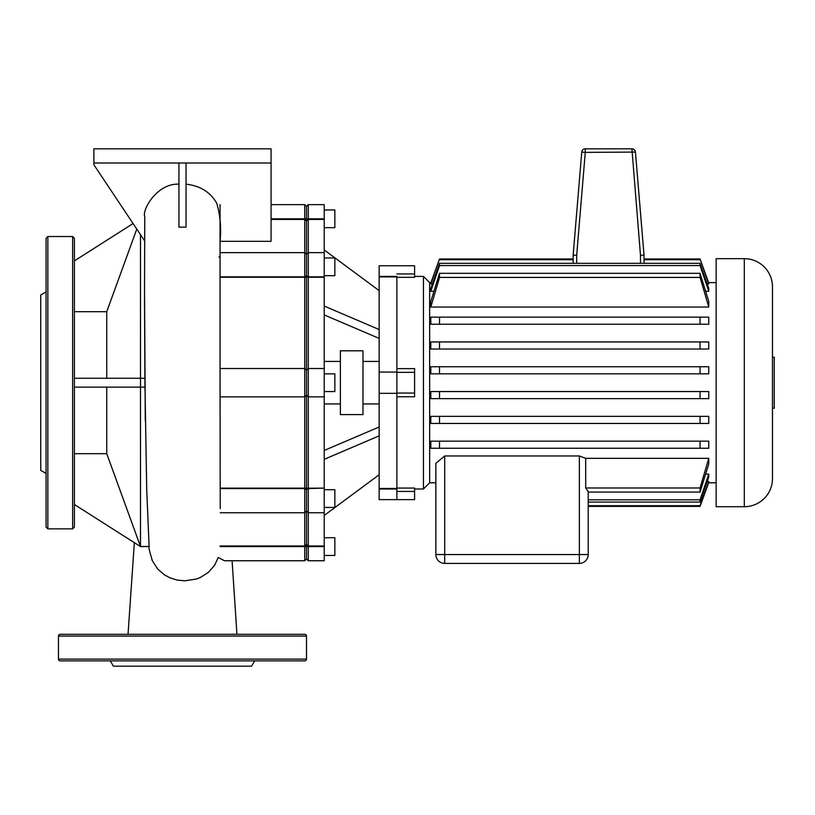 <?xml version="1.0" encoding="UTF-8"?>
<svg xmlns="http://www.w3.org/2000/svg" width="815" height="815" viewBox="0 0 815 815"><rect width="100%" height="100%" fill="white"/><g stroke="black" fill="none" stroke-linecap="round" stroke-linejoin="round"><path stroke-width="1.22" d="M46.068 291.923L40.75 294.999L40.75 470.398L46.068 473.464M46.068 382.693L46.068 238.296L47.841 236.523L47.841 528.864L46.068 527.091L46.068 382.693M74.41 238.296L74.41 527.091L72.637 528.864L72.637 236.523L74.41 238.296M110.32 660.863L113.387 666.171L251.591 666.171L254.657 660.863M58.466 659.091L306.511 659.091A1.773 1.773 0 0 1 304.739 660.863L60.239 660.863A1.773 1.773 0 0 1 58.466 659.091L58.466 636.057A1.773 1.773 0 0 1 60.239 634.284L304.739 634.284A1.773 1.773 0 0 1 306.511 636.057L58.466 636.057M306.511 659.091L306.511 636.057M231.103 660.863L235.82 660.863M129.157 660.863L133.874 660.863M576.704 263.327L576.704 255.278L573.159 255.126L573.159 263.327M644.023 263.327L644.023 255.126L635.435 152.079A3.545 3.545 0 0 0 631.91 148.829L640.488 255.278L644.023 255.126L644.023 258.987L700.065 258.987L708.765 282.988L708.765 283.875L707.206 283.875M585.272 148.829A3.545 3.545 0 0 0 581.747 152.079L573.159 255.126L581.747 152.079L585.272 152.374L585.272 148.829L631.91 148.829M432.378 283.875L430.819 283.875L430.819 282.988L439.519 258.987L573.159 258.987L573.159 255.126M772.477 408.223L774.25 408.223L774.25 357.174L772.477 357.174L772.477 286.849A28.168 28.168 0 0 0 744.309 258.671L744.309 506.716A28.168 28.168 0 0 0 772.477 478.548L772.477 408.223M744.309 258.671L716.141 258.671L716.141 506.716L744.309 506.716M414.591 276.387L423.443 276.387L423.443 489L429.648 482.796L429.648 282.591L430.962 282.591M708.765 291.261L700.065 265.558L700.065 263.327L708.765 288.418L708.765 291.261L705.698 291.261M433.886 291.261L430.819 291.261L430.819 288.418L439.519 263.327L439.519 265.558L430.819 291.261M708.765 366.75L708.765 373.841L700.065 373.841L700.065 366.75L708.765 366.75M430.819 373.841L430.819 366.75L439.519 366.75L439.519 373.841L430.819 373.841M708.765 307.041L700.065 277.416L700.065 273.32L708.765 301.438L708.765 307.041L430.819 307.041L430.819 301.438L439.519 273.32L439.519 277.416L430.819 307.041M708.765 341.943L708.765 349.034L700.065 349.034L700.065 341.943L708.765 341.943M430.819 349.034L430.819 341.943L439.519 341.943L439.519 349.034L430.819 349.034M430.819 324.227L430.819 317.137L439.519 317.137L439.519 324.227L430.819 324.227M708.765 317.137L708.765 324.227L700.065 324.227L700.065 317.137L708.765 317.137M396.874 277.324L414.591 277.324L414.591 265.761L379.148 265.761L379.148 276.387L396.874 276.387L396.874 499.626L396.874 489L379.148 489L379.148 499.626L414.591 499.626L414.591 488.063L396.874 488.063M396.874 396.762L414.591 396.762L414.591 368.625L396.874 368.625M579.363 563.409A8.863 8.863 0 0 0 588.216 554.557L588.216 491.598L588.216 554.557L579.363 554.557L579.363 563.409L444.705 563.409L579.363 563.409M444.705 455.962L579.363 455.962L579.363 554.557L444.705 554.557L444.705 455.962L435.852 463.307L435.852 554.557A8.863 8.863 0 0 0 444.705 563.409L444.705 554.557L435.852 554.557L435.852 482.796L429.648 482.796M579.363 455.962L585.69 458.346L585.69 487.981L588.216 491.598M585.69 458.346L708.765 458.346L708.765 463.949L700.065 492.066L700.065 487.981L708.765 458.346M705.698 474.126L708.765 474.126L708.765 476.969L700.065 502.06L588.216 502.06M707.206 481.522L708.765 481.522L708.765 482.409L700.065 506.4L588.216 506.4M708.765 391.557L708.765 398.637L700.065 398.637L700.065 391.557L708.765 391.557M430.819 398.637L430.819 391.557L439.519 391.557L439.519 398.637L430.819 398.637M708.765 416.363L708.765 423.443L700.065 423.443L700.065 416.363L708.765 416.363M430.819 423.443L430.819 416.363L439.519 416.363L439.519 423.443L430.819 423.443M708.765 441.16L708.765 448.25L700.065 448.25L700.065 441.16L708.765 441.16M430.819 448.25L430.819 441.16L439.519 441.16L439.519 448.25L430.819 448.25M700.065 502.06L700.065 499.829L588.216 499.829M700.065 506.4L700.065 505.687L588.216 505.687M700.065 505.687L708.765 481.522M708.765 283.875L700.065 258.987M439.519 258.987L430.819 283.875M700.065 259.7L644.023 259.7M573.159 259.7L439.519 259.7M700.065 263.327L439.519 263.327M700.065 265.558L439.519 265.558M700.065 273.32L439.519 273.32M700.065 277.416L439.519 277.416M700.065 499.829L708.765 474.126M700.065 492.066L588.216 492.066M700.065 487.981L585.69 487.981M700.065 416.363L439.519 416.363M700.065 423.443L439.519 423.443M700.065 441.16L439.519 441.16M700.065 448.25L439.519 448.25M700.065 391.557L439.519 391.557M700.065 398.637L439.519 398.637M700.065 317.137L439.519 317.137M700.065 324.227L439.519 324.227M700.065 341.943L439.519 341.943M700.065 349.034L439.519 349.034M700.065 373.841L439.519 373.841M700.065 366.75L439.519 366.75M772.477 286.849L772.477 478.548M362.981 350.807L362.981 414.591L340.395 414.591L340.395 350.807L362.981 350.807M324.227 537.727L334.863 537.727L334.863 555.443L324.227 555.443M324.227 227.67L334.863 227.67L334.863 209.954L324.227 209.954M324.227 275.674L334.863 275.674L334.863 257.947L324.227 257.947M324.227 391.557L334.863 391.557L334.863 373.841L324.227 373.841M324.227 507.439L334.863 507.439L334.863 489.723L324.227 489.723M396.874 393.329L396.874 276.927L379.148 276.927L379.148 488.47L396.874 488.47L396.874 393.329L379.148 393.329M379.148 276.387L379.148 276.927M379.148 488.47L379.148 489M396.874 372.068L379.148 372.068M308.284 545.968L308.284 277.263L306.511 277.171L306.511 370.295L308.284 368.523L306.511 370.295L306.511 488.226L324.227 488.124L308.284 488.562L306.511 489.815L306.511 544.339L308.284 545.968L324.227 545.968L324.227 546.58L308.284 546.58L308.284 545.968M324.227 219.429L308.284 219.429L308.284 204.636L324.227 204.636L324.227 277.263L308.284 277.263L308.284 219.429L306.511 221.059L306.511 277.171L304.739 277.263L304.739 560.751L224.512 560.751L218.247 557.542L214.477 565.457L208.273 572.476L200.215 577.54L196.384 579.027L184.547 580.84L176.743 579.985L169.775 577.743L164.436 574.85L157.835 569.186L152.425 560.903C149.41 551.062 148.31 546.193 149.114 546.315L146.71 489.672L144.927 382.734M220.244 508.601L220.193 488.124L304.739 488.124L306.511 488.226L306.511 489.815L306.511 206.409L306.511 221.059L304.739 219.429L304.739 277.263L220.05 277.263M306.511 395.102L304.739 396.874L306.511 395.102L308.284 396.874L324.227 396.874L324.227 488.124M220.193 488.562L304.739 488.562L306.511 489.815L306.511 558.988L306.511 544.339L304.739 545.968L220.111 545.968M304.739 560.751L306.511 558.988L308.284 560.751L308.284 546.58L220.111 546.58M308.284 560.751L324.227 560.751L324.227 546.58M324.227 545.968L324.227 488.562M324.227 277.263L324.227 368.523L308.284 368.523M324.227 396.874L324.227 368.523M324.227 314.926L379.148 338.398M324.227 306.063L379.148 329.545M324.227 249.971L379.148 290.629M324.227 515.416L379.148 474.758M324.227 450.461L379.148 426.989M324.227 459.324L379.148 435.852M136.777 229.086L106.745 311.697L106.745 378.262M106.745 311.697L74.41 311.697M74.41 387.125L144.958 387.125M106.745 387.125L106.745 453.69L140.496 546.519L140.496 378.262L144.887 378.262L144.927 382.693M140.496 234.669L140.496 378.262L74.41 378.262M74.41 260.892L133.079 223.534M144.887 378.262L144.53 297.098M151.998 559.925L152.425 560.903M140.496 546.519L149.328 546.478M147.973 546.519L140.496 546.58L74.41 504.505M74.41 453.69L106.745 453.69M186.034 163L186.034 227.151L178.943 227.12L178.943 163M178.943 184.159C156.694 183.151 141.739 210.443 144.775 216.617L144.53 290.252L144.775 216.617M186.034 184.17C200.235 185.769 210.474 192.146 216.759 203.292C220.295 215.629 221.395 228.302 220.05 241.322L271.079 241.322L271.079 148.829L93.898 148.829L93.898 164.773L144.642 240.894M220.05 218.807L220.05 204.636M308.284 204.636L306.511 206.409L304.739 204.636L304.739 219.429L271.079 219.429M304.739 368.523L306.511 370.295L304.739 368.523L220.05 368.523L220.193 488.124M220.05 257.224L219.113 257.224M304.739 396.874L220.05 396.874M93.898 163L271.079 163M576.704 255.278L585.272 152.374L635.435 152.079M640.488 255.278L640.488 263.327M396.874 372.353L414.591 372.353M414.591 393.044L396.874 393.044M414.591 273.952L396.874 273.952M396.874 491.435L414.591 491.435M271.079 218.807L324.227 218.807M220.05 276.835L304.739 276.835L306.511 275.582L308.284 276.835L324.227 276.835M145.284 420.611L144.53 290.252M220.05 256.786L219.123 256.786M47.841 236.523L72.637 236.523M72.637 528.864L47.841 528.864M708.622 282.591L716.141 282.591M414.591 489L423.443 489M429.648 282.591L423.443 276.387M708.622 482.796L716.141 482.796M362.981 361.432L379.148 361.432M324.227 361.432L340.395 361.432M220.05 252.64L304.739 252.64L306.511 254.412L308.284 252.64L324.227 252.64M220.223 512.757L304.739 512.757L306.511 510.985L308.284 512.757L324.227 512.757M324.227 403.955L340.395 403.955M362.981 403.955L379.148 403.955M144.978 389.315L144.917 381.736M144.53 287.664L144.53 307.387M236.941 634.284L232.092 560.751M128.037 634.284L134.353 542.668M304.739 204.636L271.079 204.636M220.05 395.886L220.05 216.515"/></g></svg>
